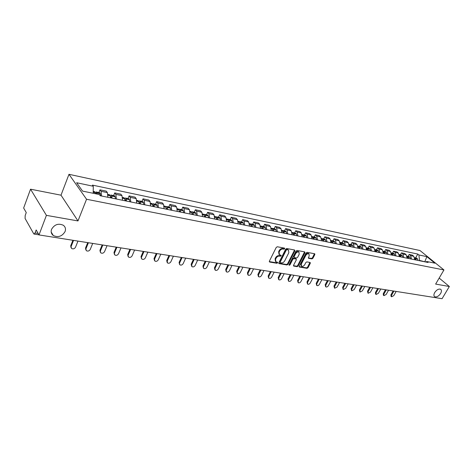 <?xml version="1.0" encoding="UTF-8"?>
<svg xmlns="http://www.w3.org/2000/svg" width="473" height="473" viewBox="0 0 473 473"><rect width="100%" height="100%" fill="white"/><g stroke="black" fill="none" stroke-linecap="round" stroke-linejoin="round"><path stroke-width="0.71" d="M284.722 248.733L284.521 248.112L277.314 246.764L276.244 247.403L269.374 261.179L269.681 262.054L276.894 263.266L277.633 262.822L277.556 262.261L275.901 261.829L275.546 259.269L276.12 258.128C276.989 256.679 278.118 255.999 279.502 256.082L280.43 256.248L281.163 255.798L281.086 255.237L279.454 254.799L279.094 252.198L279.667 251.051C280.542 249.596 281.672 248.91 283.061 249.005L283.983 249.176L284.722 248.733M279.005 254.338L278.632 251.725L279.206 250.584C280.081 249.123 281.21 248.443 282.594 248.538L283.522 248.709L284.326 248.071M269.279 261.581L276.439 262.793L277.237 262.184M275.446 261.356L275.091 258.796L275.664 257.655C276.534 256.206 277.657 255.526 279.04 255.615L279.969 255.775L280.767 255.154M434.717 292.521C433.646 294.513 433.64 295.915 434.699 296.731C436.668 297.363 438.642 296.281 440.623 293.497C441.705 291.504 441.711 290.097 440.641 289.269C438.672 288.642 436.697 289.73 434.717 292.521M51.557 229.31C50.706 231.865 51.279 233.934 53.272 235.513C58.185 237.724 62.123 236.399 65.079 231.539C65.96 228.967 65.38 226.88 63.347 225.278C58.439 223.09 54.513 224.439 51.557 229.31M311.896 258.902L312.901 258.288L314.829 254.58L314.74 253.788L307.101 252.334L306.078 252.954L299.238 266.24L299.332 267.014L306.995 268.339L308 267.724L310.3 263.29L310.217 262.509L306.865 261.888L305.854 262.509L304.707 264.72C303.761 266.145 302.702 266.648 301.538 266.216L301.295 264.135L305.8 255.402C306.746 253.971 307.799 253.475 308.958 253.9L309.206 256.023L308.455 257.478L308.544 258.27L311.896 258.902L311.423 258.447L312.434 257.832L314.462 253.705M77.986 220.938L61.005 195.183L30.538 189.188L46.413 215.363L77.986 220.938L86.547 199.251L443.952 269.953L435.633 284.084L449.35 286.502L442.072 298.7L39.011 234.921L36.179 229.961L35.049 232.953L38.171 233.449M46.413 215.363L39.011 234.921M294.862 250.867L294.584 249.992L286.756 248.526L285.698 249.165L278.839 262.781L278.946 263.573L286.969 264.969L288.004 264.336L294.862 250.867L294.496 249.975M297.044 250.454L304.701 251.884L304.961 252.748L298.114 266.045L297.097 266.671L293.656 266.057L293.562 265.276L296.329 259.872L296.228 259.08L293.875 258.63L292.84 259.257L289.961 264.904L289.109 265.3L289.044 264.75L296.009 251.08L297.044 250.454M30.538 189.188L23.65 208.019L26.257 212.59L25.181 215.511L25.081 218.443L33.701 233.763L34.026 234.052L35.049 232.953M61.005 195.183L68.981 174.301L420.012 250.542L443.952 269.953M449.35 286.502L439.169 278.077M107.885 197.282L107.383 192.617L101.086 191.311L101.571 195.999M101.086 191.311L99.98 189.827L98.898 192.546M107.383 192.617L106.271 191.145L99.98 189.827M113.638 195.586L114.726 192.913L115.855 194.379L116.382 199.015M122.525 200.262L121.987 195.656L120.846 194.19L114.726 192.913M127.982 198.548L129.076 195.911L130.229 197.365L130.785 201.947M136.762 203.165L136.194 198.607L135.03 197.152L129.076 195.911M141.941 201.427L143.035 198.831L144.218 200.274L144.803 204.803M150.621 205.986L150.024 201.48L148.835 200.044L143.035 198.831M155.534 204.23L156.634 201.669L157.834 203.106L158.455 207.582M164.119 208.735L163.492 204.283L162.28 202.852L156.634 201.669M168.778 206.961L169.878 204.442L171.102 205.861L171.746 210.284M177.269 211.413L176.612 207.008L175.382 205.589L169.878 204.442M181.679 209.628L182.785 207.139L184.027 208.552L184.695 212.921M190.075 214.021L189.395 209.663L188.148 208.256L182.785 207.139M194.261 212.217L195.367 209.764L196.626 211.171L197.318 215.493M202.562 216.563L201.859 212.259L200.593 210.857L195.367 209.764M206.524 214.748L207.629 212.33L208.906 213.719L209.622 218M214.736 219.04L214.009 214.783L212.726 213.394L207.629 212.33M218.485 217.219L219.59 214.831L220.885 216.214L221.624 220.442M226.608 221.459L225.863 217.249L224.563 215.871L219.59 214.831M230.156 219.626L231.262 217.273L232.568 218.638L233.331 222.824M238.197 223.818L237.428 219.649L236.116 218.284L231.262 217.273M241.549 221.973L242.655 219.649L243.973 221.009L244.748 225.148M249.502 226.118L248.715 221.997L247.391 220.643L242.655 219.649M252.671 224.267L253.77 221.973L255.107 223.327L255.899 227.418M260.54 228.364L259.736 224.285L258.4 222.943L253.77 221.973M263.526 226.508L264.632 224.243L265.974 225.586L266.784 229.636M271.313 230.558L270.497 226.526L269.149 225.189L264.632 224.243M274.133 228.696L275.239 226.461L276.593 227.791L277.42 231.8M281.843 232.704L281.009 228.707L279.649 227.383L275.239 226.461M284.498 230.836L285.597 228.625L286.963 229.949L287.803 233.916M292.131 234.797L291.279 230.842L289.914 229.529L285.597 228.625M294.626 232.923L295.726 230.747L297.097 232.054L297.955 235.98M302.182 236.843L301.319 232.929L299.941 231.628L295.726 230.747M304.529 234.969L305.623 232.811L307.007 234.111L307.876 238.002M312.009 238.841L311.133 234.969L309.75 233.674L305.623 232.811M314.208 236.967L315.308 234.839L316.697 236.128L317.578 239.977M321.616 240.798L320.729 236.967L319.334 235.678L315.308 234.839M323.68 238.918L324.774 236.813L326.169 238.096L327.062 241.91M331.011 242.714L330.113 238.918L328.717 237.641L324.774 236.813M332.945 240.828L334.033 238.753L335.434 240.024L336.338 243.796M340.205 244.582L339.295 240.822L337.893 239.557L334.033 238.753M342.009 242.702L343.096 240.645L344.504 241.91L345.42 245.647M349.204 246.415L348.282 242.69L346.875 241.437L343.096 240.645M350.883 244.529L351.965 242.501L353.378 243.755L354.307 247.456M358.008 248.207L357.08 244.523L355.666 243.27L351.965 242.501M359.569 246.321L360.651 244.316L362.07 245.558L363.004 249.224M366.628 249.963L365.688 246.309L364.269 245.073L360.651 244.316M368.071 248.077L369.153 246.09L370.578 247.326L371.518 250.962M375.065 251.683L374.119 248.065L372.7 246.835L369.153 246.09M376.402 249.797L377.484 247.834L378.908 249.058L379.854 252.659M383.331 253.362L382.379 249.779L380.954 248.561L377.484 247.834M384.567 251.476L385.643 249.537L387.068 250.755L388.026 254.32M391.431 255.012L390.473 251.465L389.043 250.247L385.643 249.537M392.56 253.126L393.631 251.21L395.061 252.416L396.025 255.952M399.366 256.632L398.396 253.108L396.965 251.908L393.631 251.21M400.4 254.746L401.465 252.848L402.901 254.048L403.871 257.549M407.141 258.211L406.171 254.722L404.734 253.528L401.465 252.848M408.081 256.331L409.145 254.45L410.582 255.645L411.557 259.109M414.762 259.766L413.786 256.307L412.35 255.118L409.145 254.45M425.475 261.947L419.486 260.398L418.907 254.965L426.847 256.644L434.888 263.171L426.942 261.545L428.083 262.474L100.252 195.733L99.383 194.545L82.556 191.104L76.632 182.738L93.276 186.25L93.205 193.286M418.907 254.965L417.795 254.06L92.436 185.109L93.276 186.25M86.547 199.251L68.981 174.301M424.778 261.806L426.847 256.644M419.486 260.398L419.32 260.694M415.613 257.886L417.795 254.06M426.942 261.545L425.517 261.953M278.739 263.183L286.514 264.496L287.549 263.863L294.395 250.406M286.951 249.732L286.218 250.176L280.193 262.113L280.27 262.669L281.364 262.882C282.73 262.958 283.847 262.279 284.711 260.848L288.826 252.724L288.477 250.122L286.49 249.265L285.751 249.709L286.218 250.176M280.17 262.568L279.738 261.64L285.751 249.709M288.447 250.093L287.921 249.91M286.49 249.265L287.454 249.442M293.461 265.666L296.636 266.204L297.653 265.584L304.594 251.861M295.891 258.743L293.414 258.163L292.379 258.79L289.5 264.437L289.961 264.904M288.997 264.862L289.5 264.437M299.214 254.238L298.942 252.085C297.754 251.642 296.683 252.15 295.726 253.599L294.135 256.721L294.407 257.584L296.589 257.974L297.623 257.347L299.214 254.238M298.818 251.961L298.475 251.624C297.286 251.181 296.216 251.689 295.264 253.132L295.726 253.599M294.105 257.389L293.668 256.254L295.264 253.132M308.349 257.891L311.423 258.447M308.81 253.759L308.485 253.439C307.326 253.014 306.273 253.516 305.333 254.941L305.8 255.402M301.206 265.885L300.834 263.674L305.333 254.941M299.137 266.63L306.528 267.878L307.533 267.257L309.939 262.432M96.226 193.889L95.889 193.339L95.463 193.528M71.051 247.692L70.702 245.83L71.63 248.514C73.232 249.247 74.533 248.804 75.538 247.184L77.968 241.088M97.048 194.072L96.173 191.985L95.239 192.452M100.654 195.81L100.335 193.605L99.614 192.694M94.553 191.654L95.493 193.753M70.702 245.83L72.895 240.284M71.121 246.51L73.552 240.385M110.375 196.508L111.06 196.821L111.285 197.974M85.879 249.969L85.518 248.094L86.441 250.755C87.996 251.453 89.261 251.015 90.254 249.425L92.696 243.418M112.024 198.128L111.687 195.94L111.025 195.047L110.126 195.45M115.447 198.826L115.11 196.644L114.365 195.739M109.446 194.722L110.179 195.633L110.511 197.82M85.518 248.094L87.73 242.631M85.956 248.774L88.398 242.738M124.878 199.423L125.522 199.777L125.759 200.924M100.311 252.18L99.945 250.3L100.861 252.937C102.363 253.605 103.605 253.167 104.58 251.606L107.034 245.682M126.504 201.078L126.155 198.914L125.481 198.033L124.606 198.37M129.839 201.752L129.484 199.6L128.727 198.701M123.938 197.714L124.689 198.613L125.038 200.777M99.945 250.3L102.162 244.913M100.394 250.974L102.842 245.02M138.991 202.273L139.594 202.657L139.837 203.792M114.371 254.332L113.999 252.446L114.904 255.059C116.364 255.704 117.57 255.26 118.534 253.735L120.993 247.893M140.599 203.946L140.233 201.811L139.541 200.93L138.701 201.226M143.845 204.608L143.473 202.474L142.698 201.581M138.039 200.623L138.808 201.516L139.174 203.656M113.999 252.446L116.222 247.137M114.454 253.114L116.914 247.249M152.738 205.051L153.299 205.459L153.548 206.583M128.065 256.431L127.686 254.539L128.579 257.123C129.998 257.744 131.181 257.306 132.127 255.804L134.598 250.046M154.322 206.736L153.938 204.626L153.234 203.757L152.418 204.011M157.479 207.381L157.095 205.276L156.309 204.389M151.768 203.455L152.548 204.342L152.933 206.459M127.686 254.539L129.921 249.306M128.153 255.201L130.625 249.419M166.124 207.771L166.904 209.303M141.415 258.471L141.031 256.579L141.912 259.139C143.289 259.736 144.442 259.299 145.377 257.826L147.854 252.144M167.684 209.462L167.288 207.375L166.573 206.506L165.781 206.725M170.759 210.089L170.363 208.002L169.565 207.127M165.142 206.21L165.934 207.091L166.33 209.184M141.031 256.579L143.266 251.417M141.504 257.235L143.981 251.53M179.161 210.426L179.911 211.951M154.423 260.452L154.032 258.571L154.523 259.216L154.908 261.102C156.244 261.675 157.373 261.238 158.295 259.795L160.779 254.19M180.704 212.111L180.296 210.047L179.569 209.19L178.8 209.373M183.701 212.72L183.288 210.662L182.477 209.787M178.167 208.9L178.977 209.776L179.385 211.839M154.032 258.571L156.279 253.475M154.523 259.216L157.001 253.593M191.872 213.021L192.594 214.529M167.123 262.414L166.721 260.511L167.211 261.149L167.584 263.018C168.885 263.567 169.984 263.13 170.895 261.711L173.384 256.183M193.392 214.695L192.972 212.655L192.233 211.803L191.488 211.963M196.313 215.286L195.887 213.252L195.065 212.389M190.861 211.52L191.683 212.389L192.103 214.435M166.721 260.511L168.967 255.485M167.211 261.149L169.695 255.603M204.265 215.558L204.951 217.048M179.504 264.324L179.096 262.403L179.947 264.886C181.212 265.412 182.288 264.981 183.187 263.585L185.676 258.128M205.761 217.213L205.329 215.191L204.578 214.346L203.851 214.488M208.611 217.793L208.173 215.777L207.34 214.919M203.242 214.074L204.076 214.937L204.507 216.959M179.096 262.403L181.342 257.442M179.592 263.035L182.081 257.56M216.35 218.035L217.006 219.502M191.589 266.181L191.169 264.247L191.677 264.88L192.008 266.707C193.238 267.215 194.297 266.784 195.183 265.412L197.673 260.026M217.822 219.667L217.379 217.669L216.622 216.835L215.913 216.953M220.601 220.235L220.158 218.242L219.306 217.385M215.316 216.563L216.155 217.42L216.599 219.419M191.169 264.247L193.422 259.352M191.677 264.88L194.167 259.47M228.14 220.453L228.766 221.896M203.384 267.996L202.952 266.051L203.786 268.481C204.98 268.977 206.015 268.546 206.89 267.198L209.385 261.882M229.588 222.062L229.133 220.087L228.364 219.259L227.679 219.36M232.302 222.617L231.841 220.643L230.99 219.797M227.087 218.993L227.945 219.844L228.394 221.819M202.952 266.051L205.211 261.22M203.467 266.677L205.962 261.338M239.645 222.824L240.243 224.232M214.902 269.764L214.464 267.813L214.984 268.428L215.28 270.219C216.445 270.692 217.462 270.266 218.325 268.936L220.82 263.692M241.07 224.403L240.603 222.446L239.829 221.618L239.161 221.707M243.719 224.941L243.252 222.99L242.389 222.15M238.581 221.364L239.444 222.204L239.906 224.167M214.464 267.813L216.717 263.041M214.984 268.428L217.479 263.159M250.879 225.142L251.441 226.514M226.147 271.49L225.704 269.527L226.23 270.142L226.508 271.916C227.643 272.371 228.642 271.945 229.494 270.639L231.989 265.459M252.275 226.685L251.802 224.746L251.021 223.93L250.371 224.001M254.858 227.211L254.385 225.278L253.51 224.444M249.797 223.676L250.666 224.515L251.139 226.449M225.704 269.527L227.956 264.821M226.23 270.142L228.719 264.939M261.847 227.407L262.379 228.737M237.133 273.175L236.683 271.206L237.215 271.815L237.481 273.571C238.587 274.009 239.563 273.589 240.402 272.3L242.897 267.186M263.219 228.908L262.734 226.993L261.947 226.183L261.309 226.248M265.743 229.423L265.258 227.513L264.377 226.685M260.747 225.934L261.628 226.768L262.107 228.684M236.683 271.206L238.936 266.559M237.215 271.815L239.705 266.677M272.566 229.63L273.063 230.913M247.87 274.813L247.409 272.85L247.947 273.453L248.201 275.185C249.277 275.611 250.235 275.191 251.068 273.926L253.558 268.871M273.902 231.084L273.412 229.192L272.619 228.382L271.999 228.435M276.368 231.587L275.877 229.695L274.99 228.873M271.449 228.146L272.33 228.967L272.82 230.865M247.409 272.85L249.667 268.256M247.947 273.453L250.442 268.374M283.031 231.805L283.493 233.041M258.359 276.421L257.897 274.452L258.441 275.05L258.678 276.764C259.724 277.178 260.664 276.758 261.492 275.517L263.981 270.521M284.344 233.213L283.847 231.332L283.043 230.534L282.434 230.576M286.75 233.703L286.254 231.829L285.361 231.013M281.896 230.298L282.789 231.12L283.286 232.994M257.897 274.452L260.15 269.912M258.441 275.05L260.93 270.036M293.266 233.946L293.692 235.116M268.617 277.988L268.156 276.019L268.699 276.61L268.918 278.313C269.941 278.709 270.863 278.295 271.679 277.066L274.169 272.129M294.543 235.288L294.04 233.431L293.23 232.639L292.639 232.669M296.896 235.767L296.394 233.916L295.495 233.106M292.196 232.426L293.006 233.219L293.508 235.075M268.156 276.019L270.402 271.537M268.699 276.61L271.189 271.662M303.276 236.051L303.66 237.144M278.65 279.519L278.183 277.55L278.733 278.142L278.934 279.821C279.933 280.205 280.838 279.797 281.648 278.585L284.131 273.707M304.517 237.316L304.003 235.477L303.187 234.691L302.614 234.72M306.817 237.789L306.303 235.95L305.398 235.146M302.176 234.484L302.992 235.27L303.5 237.115M278.183 277.55L280.43 273.122M278.733 278.142L281.216 273.246M313.073 238.156L313.404 239.125M288.459 281.015L287.992 279.052L288.542 279.638L288.731 281.299C289.713 281.672 290.599 281.264 291.398 280.069L293.881 275.251M314.261 239.303L313.747 237.481L312.363 236.719M316.514 239.758L315.994 237.943L315.083 237.144M311.979 236.506L312.754 237.28L313.274 239.102M287.992 279.052L290.233 274.671M288.542 279.638L291.025 274.801M322.663 240.249L322.935 241.07M298.061 282.476L297.588 280.519L298.144 281.098L298.321 282.748C299.273 283.108 300.148 282.7 300.934 281.524L303.412 276.758M323.798 241.242L323.272 239.439L321.894 238.676M325.998 241.691L325.471 239.894L324.555 239.102M321.581 238.498L322.302 239.243L322.828 241.047M297.588 280.519L299.829 276.191M298.144 281.098L300.621 276.315M332.046 242.3L332.253 242.968M307.456 283.906L306.983 281.955L307.539 282.529L307.704 284.161C308.633 284.51 309.49 284.107 310.27 282.949L312.748 278.236M333.122 243.14L332.59 241.354L331.224 240.597M335.274 243.583L334.742 241.798L333.826 241.011M330.976 240.444L332.17 242.951M306.983 281.955L309.218 277.675M307.539 282.529L310.016 277.805M341.222 244.322L341.376 244.825M316.65 285.308L316.177 283.362L316.739 283.93L316.886 285.544C317.797 285.881 318.636 285.479 319.411 284.338L321.882 279.679M342.245 245.002L341.707 243.228L340.347 242.472M344.35 245.428L343.812 243.666L342.895 242.88M340.17 242.359L341.317 244.813M316.177 283.362L318.412 279.129M316.739 283.93L319.21 279.259M350.203 246.303L350.304 246.64M325.655 286.679L325.176 284.74L325.743 285.302L325.879 286.904C326.766 287.229 327.594 286.827 328.363 285.704L330.828 281.098M351.173 246.817L350.629 245.067L349.281 244.305M353.23 247.237L352.692 245.487L351.77 244.712M349.163 244.234L350.262 246.634M325.176 284.74L327.405 280.554M325.743 285.302L328.209 280.684M358.995 248.254L358.522 246.77L358.079 246.681M334.47 288.016L333.991 286.088L334.559 286.65L334.683 288.228L337.125 287.04L339.584 282.482M359.912 248.597L359.368 246.859L358.02 246.102M361.928 249.005L361.384 247.273L360.456 246.504M357.972 246.066L358.522 246.77M333.991 286.088L336.22 281.949M334.559 286.65L337.024 282.079M343.102 289.328L342.629 287.407L343.197 287.962L343.309 289.529L345.71 288.347L348.163 283.841M368.467 250.341L367.917 248.621L366.593 247.864M370.442 250.743L369.892 249.023L368.964 248.26M366.593 247.87L367.598 250.164M342.629 287.407L344.852 283.315M343.197 287.962L345.657 283.445M351.563 290.617L351.09 288.701L351.664 289.251L351.758 290.806L354.123 289.63L356.571 285.172M376.845 252.044L376.295 250.341L375.018 249.578M378.778 252.44L378.229 250.737L377.294 249.981M375.036 249.643L375.994 251.873M351.09 288.701L353.307 284.651M351.664 289.251L354.111 284.781M359.852 291.876L359.379 289.973L359.953 290.517L360.042 292.054L362.365 290.883L364.807 286.472M385.052 253.717L384.496 252.026L383.278 251.264M386.949 254.102L386.394 252.416L385.46 251.666M383.307 251.376L384.218 253.546M359.379 289.973L361.591 285.964M359.953 290.517L362.401 286.094M367.976 293.106L367.509 291.214L368.083 291.752L368.16 293.278L370.448 292.113L372.884 287.75M393.093 255.355L392.537 253.682L391.366 252.919M394.949 255.733L394.393 254.06L393.459 253.315M391.408 253.085L392.277 255.184M367.509 291.214L369.709 287.247M368.083 291.752L370.519 287.377M375.946 294.312L375.538 293.934L375.473 292.432L376.053 292.97L376.112 294.472L378.37 293.319L380.8 289.003M400.974 256.957L400.412 255.302L399.295 254.539M402.795 257.33L402.233 255.674L401.293 254.929M399.354 254.758L400.17 256.792M375.473 292.432L377.673 288.506M376.053 292.97L378.483 288.636M383.751 295.501L383.337 295.117L383.284 293.627L383.863 294.159L383.916 295.649L386.139 294.508L388.558 290.233M408.696 258.53L408.134 256.886L407.064 256.135M410.481 258.891L409.914 257.253L408.979 256.514M407.135 256.407L407.909 258.37M383.284 293.627L385.477 289.742M383.863 294.159L386.287 289.872M391.413 296.66L390.988 296.275L390.946 294.797L391.526 295.323L391.567 296.802L393.755 295.666L396.173 291.439M416.27 260.073L415.702 258.441L414.679 257.696M418.02 260.428L417.446 258.802L416.512 258.069M414.762 258.022L415.495 259.914M390.946 294.797L393.134 290.954M391.526 295.323L393.944 291.084M406.171 254.722L402.901 254.048M398.396 253.108L395.061 252.416M390.473 251.465L387.068 250.755M382.379 249.779L378.908 249.058M374.119 248.065L370.578 247.326M365.688 246.309L362.07 245.558M357.08 244.523L353.378 243.755M348.282 242.69L344.504 241.91M339.295 240.822L335.434 240.024M330.113 238.918L326.169 238.096M320.729 236.967L316.697 236.128M311.133 234.969L307.007 234.111M301.319 232.929L297.097 232.054M291.279 230.842L286.963 229.949M281.009 228.707L276.593 227.791M270.497 226.526L265.974 225.586M259.736 224.285L255.107 223.327M248.715 221.997L243.973 221.009M237.428 219.649L232.568 218.638M225.863 217.249L220.885 216.214M214.009 214.783L208.906 213.719M201.859 212.259L196.626 211.171M189.395 209.663L184.027 208.552M176.612 207.008L171.102 205.861M163.492 204.283L157.834 203.106M150.024 201.48L144.218 200.274M136.194 198.607L130.229 197.365M121.987 195.656L115.855 194.379M413.786 256.307L410.582 255.645M282.594 248.538L283.061 249.005M279.206 250.584L279.667 251.051M278.632 251.725L279.094 252.198M279.969 255.775L280.43 256.248M279.04 255.615L279.502 256.082M275.664 257.655L276.12 258.128M275.091 258.796L275.546 259.269M276.439 262.793L276.894 263.266M269.279 261.628L269.681 262.054M283.522 248.709L283.983 249.176M287.549 263.863L288.004 264.336M286.514 264.496L286.969 264.969M278.745 263.242L279.129 263.644M279.738 261.64L280.193 262.113M304.488 252.286L304.961 252.748M297.653 265.584L298.114 266.045M296.636 266.204L297.097 266.671M293.467 265.749L293.834 266.122M295.595 258.548L296.057 259.015M293.414 258.163L293.875 258.63M292.379 258.79L292.84 259.257M293.668 256.254L294.135 256.721M308.361 257.992L308.709 258.329M300.834 263.674L301.295 264.135M309.839 262.828L310.3 263.29M307.533 267.257L308 267.724M306.528 267.878L306.995 268.339M299.143 266.713L299.504 267.079M314.356 254.125L314.829 254.58M312.434 257.832L312.901 258.288M100.335 193.605L96.817 192.883M95.268 192.564L93.216 192.144M95.298 192.682L93.216 192.251M100.365 193.723L96.847 193.002M115.11 196.644L111.687 195.94M110.179 195.633L108.069 195.195M110.209 195.745L108.075 195.308M115.14 196.756L111.717 196.053M111.173 197.282L110.457 197.135M129.484 199.6L126.155 198.914M124.689 198.613L122.696 198.205M124.718 198.725L122.702 198.311M129.513 199.712L126.185 199.027M125.641 200.239L124.978 200.103M143.473 202.474L140.233 201.811M138.808 201.516L136.928 201.131M138.837 201.628L136.934 201.238M143.502 202.586L140.262 201.918M139.718 203.112L139.109 202.988M157.095 205.276L153.938 204.626M152.548 204.342L150.781 203.981M152.584 204.454L150.786 204.082M157.131 205.388L153.973 204.738M153.423 205.909L152.862 205.796M170.363 208.002L167.288 207.375M165.934 207.091L164.273 206.754M165.97 207.204L164.279 206.855M170.398 208.114L167.324 207.481M166.774 208.64L166.26 208.534M183.288 210.662L180.296 210.047M178.977 209.776L177.41 209.456M179.013 209.882L177.416 209.557M183.323 210.769L180.331 210.154M179.775 211.295L179.308 211.2M195.887 213.252L192.972 212.655M191.683 212.389L190.217 212.087M191.719 212.495L190.223 212.188M195.923 213.358L193.008 212.755M192.452 213.885L192.026 213.796M208.173 215.777L205.329 215.191M204.076 214.937L202.692 214.653M204.111 215.038L202.698 214.748M208.209 215.883L205.365 215.298M204.809 216.403L204.425 216.327M220.158 218.242L217.379 217.669M216.155 217.42L214.86 217.154M216.191 217.521L214.872 217.249M220.193 218.343L217.414 217.775M216.859 218.869L216.516 218.798M231.841 220.643L229.133 220.087M227.945 219.844L226.733 219.59M227.98 219.945L226.738 219.691M231.882 220.749L229.174 220.187M228.613 221.269L228.311 221.204M243.252 222.99L240.603 222.446M239.444 222.204L238.309 221.973M239.48 222.31L238.315 222.068M243.288 223.09L240.645 222.547M254.385 225.278L251.802 224.746M250.666 224.515L249.614 224.297M250.708 224.616L249.62 224.391M254.421 225.379L251.843 224.846M265.258 227.513L262.734 226.993M261.628 226.768L260.641 226.567M261.664 226.869L260.653 226.656M265.294 227.614L262.775 227.093M275.877 229.695L273.412 229.192M272.33 228.967L271.413 228.778M272.371 229.068L271.425 228.873M275.919 229.795L273.453 229.287M286.254 231.829L283.847 231.332M282.789 231.12L281.938 230.942M282.824 231.214L281.949 231.037M286.289 231.93L283.883 231.433M296.394 233.916L294.04 233.431M293.006 233.219L292.219 233.059M293.047 233.313L292.225 233.148M296.429 234.011L294.082 233.526M306.303 235.95L304.003 235.477M302.992 235.27L302.265 235.122M303.033 235.365L302.277 235.211M306.344 236.045L304.044 235.578M315.994 237.943L313.747 237.481M312.754 237.28L312.091 237.139M312.795 237.375L312.097 237.227M316.035 238.037L313.788 237.576M325.471 239.894L323.272 239.439M322.302 239.243L321.693 239.113M322.344 239.338L321.705 239.202M325.513 239.988L323.313 239.533M334.742 241.798L332.59 241.354M331.644 241.159L331.088 241.047M331.685 241.254L331.1 241.135M334.783 241.892L332.631 241.449M343.812 243.666L341.707 243.228M340.785 243.039L340.276 242.939M340.826 243.134L340.288 243.021M343.853 243.755L341.748 243.323M352.692 245.487L350.629 245.067M349.724 244.878L349.269 244.783M349.766 244.973L349.281 244.872M352.734 245.582L350.676 245.156M361.384 247.273L359.368 246.859M358.481 246.675L358.073 246.593M361.425 247.367L359.409 246.953M369.892 249.023L367.917 248.621M367.048 248.437L366.687 248.366M367.095 248.532L366.699 248.449M369.939 249.117L367.959 248.709M378.229 250.737L376.295 250.341M375.444 250.164L375.124 250.099M375.485 250.252L375.136 250.182M378.27 250.826L376.337 250.43M386.394 252.416L384.496 252.026M383.709 251.943L383.396 251.878M386.435 252.505L384.543 252.115M394.393 254.06L392.537 253.682M394.435 254.149L392.578 253.765M402.233 255.674L400.412 255.302M402.275 255.757L400.454 255.385M409.914 257.253L408.134 256.886M409.961 257.342L408.175 256.975M417.446 258.802L415.702 258.441M417.493 258.885L415.743 258.53M434.32 296.405L434.699 296.731M51.19 232.024L53.272 235.513M38.957 234.833L34.086 234.064M288.01 249.655L288.477 250.122M295.767 258.613L296.228 259.08M298.475 251.624L298.942 252.085M308.485 253.439L308.958 253.9M99.685 192.712L96.173 191.985M94.63 191.666L93.222 191.376M114.442 195.757L111.025 195.047M109.523 194.74L108.015 194.427M128.804 198.719L125.481 198.033M124.015 197.732L122.637 197.442M142.781 201.599L139.541 200.93M138.116 200.641L136.863 200.381M156.386 204.407L153.234 203.757M151.851 203.473L150.71 203.236M169.641 207.144L166.573 206.506M165.219 206.228L164.196 206.021M182.56 209.805L179.569 209.19M178.25 208.918L177.334 208.729M195.148 212.401L192.233 211.803M190.944 211.537L190.134 211.366M207.422 214.937L204.578 214.346M203.325 214.092L202.61 213.944M219.395 217.403L216.622 216.835M215.398 216.581L214.772 216.451M231.072 219.815L228.364 219.259M227.176 219.011L226.638 218.898M242.472 222.168L239.829 221.618M238.67 221.382L238.215 221.287M253.599 224.462L251.021 223.93M249.886 223.694L249.513 223.617M264.466 226.703L261.947 226.183M260.836 225.952L260.54 225.893M275.079 228.891L272.619 228.382M285.45 231.031L283.043 230.534M295.584 233.124L293.23 232.639M305.487 235.164L303.187 234.691M315.172 237.162L312.925 236.701M324.649 239.119L322.45 238.664M333.914 241.029L331.762 240.586M342.984 242.903L340.879 242.466M351.859 244.73L349.801 244.305M360.55 246.522L358.534 246.108M369.058 248.278L367.083 247.87M377.389 249.998L375.456 249.602M385.548 251.683L383.656 251.293M393.548 253.333L391.691 252.949M401.388 254.947L399.567 254.575M409.068 256.532L407.283 256.165M416.601 258.087L414.851 257.726"/></g></svg>
